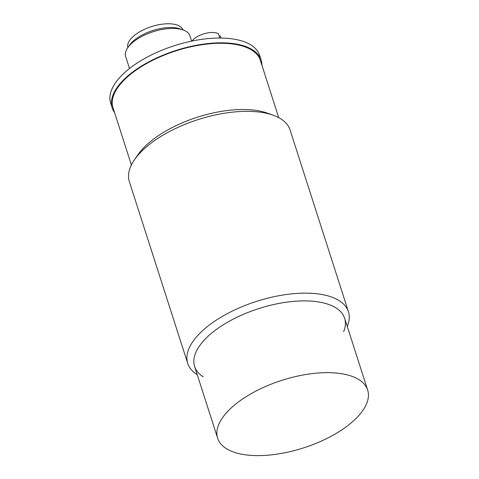 <?xml version="1.0" encoding="UTF-8"?>
<svg xmlns="http://www.w3.org/2000/svg" width="479" height="479" viewBox="0 0 479 479"><rect width="100%" height="100%" fill="white"/><g stroke="black" fill="none" stroke-linecap="round" stroke-linejoin="round"><path stroke-width="0.72" d="M203.252 376.823A78.79 35.476 -17.8 0 1 258.774 308.59A78.79 35.476 -17.8 0 1 343.635 331.749M347.269 326.492A84.418 38.009 162.2 0 0 348.455 311.781A84.418 38.009 162.2 0 0 280.796 295.375A84.418 38.009 162.2 0 0 195.246 338.378A84.418 38.009 162.2 0 0 187.708 363.393A84.418 38.009 162.2 0 0 197.234 374.662M187.708 363.393L129.336 181.589A84.418 38.009 -17.8 0 1 134.443 159.812A84.418 38.009 -17.8 0 1 136.874 156.573A84.418 38.009 -17.8 0 1 273.258 115.247A84.418 38.009 -17.8 0 1 290.082 129.977L348.455 311.781M273.258 115.247L267.486 113.164A78.79 35.476 162.2 0 0 137.928 154.759L134.443 159.812M278.742 117.66L260.342 60.36A77.382 34.841 162.2 0 0 198.324 45.319A77.382 34.841 162.2 0 0 119.9 84.741A77.382 34.841 162.2 0 0 112.99 107.673L131.39 164.974M367.674 390.05L344.635 318.284A78.79 35.476 162.2 0 0 281.484 302.973A78.79 35.476 162.2 0 0 201.635 343.108A78.79 35.476 162.2 0 0 194.6 366.453L217.64 438.219A78.79 35.476 162.2 0 0 303.5 447.913A78.79 35.476 162.2 0 0 367.674 390.05A78.79 35.476 162.2 0 0 304.53 374.74A78.79 35.476 162.2 0 0 224.675 414.874A78.79 35.476 162.2 0 0 217.64 438.219M261.923 65.276A78.227 35.224 162.2 0 0 261.151 60.103L259.612 55.319A78.227 35.224 162.2 0 0 196.917 40.116A78.227 35.224 162.2 0 0 117.636 79.963A78.227 35.224 162.2 0 0 110.655 103.147L112.188 107.931A78.227 35.224 162.2 0 0 114.571 112.583M261.151 60.103A78.227 35.224 162.2 0 0 198.456 44.9A78.227 35.224 162.2 0 0 119.175 84.747A78.227 35.224 162.2 0 0 112.188 107.931M129.504 68.521L125.654 56.522A33.764 15.202 -17.8 0 1 127.695 47.816A33.764 15.202 -17.8 0 1 128.665 46.517A33.764 15.202 -17.8 0 1 183.218 29.991A33.764 15.202 -17.8 0 1 189.947 35.883L191.636 41.128M183.218 29.991L180.332 28.95A30.949 13.939 162.2 0 0 129.438 45.289L127.695 47.816M220.256 35.889L220.951 38.051L220.256 35.895A15.478 6.969 162.2 0 0 220.256 35.895A15.478 6.969 162.2 0 0 220.256 35.889L219.304 36.29M219.867 38.045L218.514 33.835A15.478 6.969 162.2 0 0 200.737 34.967A15.478 6.969 162.2 0 0 191.947 41.062M127.827 47.625A28.979 13.053 -17.8 0 1 151.508 26.602A28.979 13.053 -17.8 0 1 183.002 29.914"/></g></svg>
